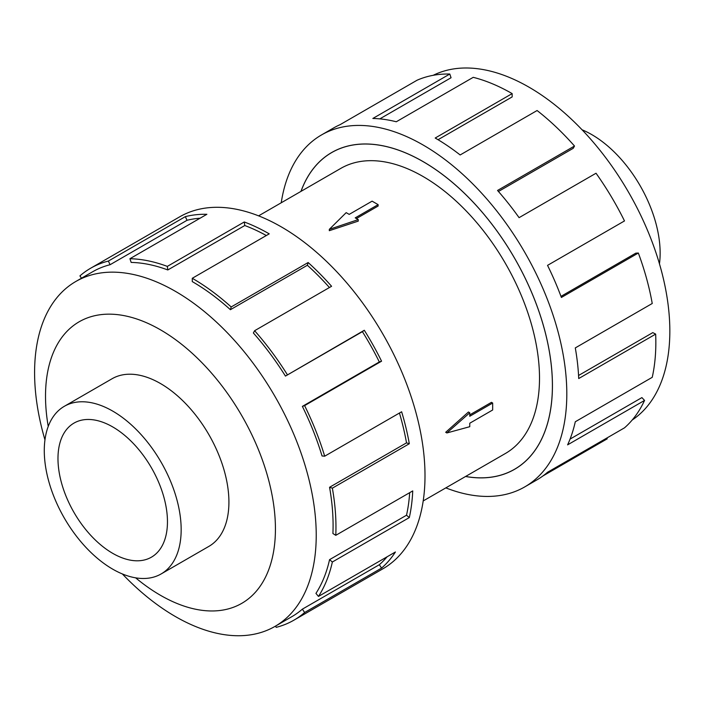 <?xml version="1.0" encoding="UTF-8"?>
<svg xmlns="http://www.w3.org/2000/svg" width="704" height="704" viewBox="0 0 704 704"><rect width="100%" height="100%" fill="white"/><g stroke="black" fill="none" stroke-linecap="round" stroke-linejoin="round"><path stroke-width="1.06" d="M465.608 476.458A182.846 105.565 -120 0 0 514.536 469.278A182.846 105.565 -120 0 0 542.564 322.758A182.846 105.565 -120 0 0 423.113 161.638A182.846 105.565 -120 0 0 331.69 152.583A182.846 105.565 -120 0 0 301.004 191.365M423.192 500.949L505.41 453.482A164.604 95.031 -120 0 0 530.649 321.578A164.604 95.031 -120 0 0 423.113 176.537A164.604 95.031 -120 0 0 340.815 168.379L258.597 215.846M378.127 204.644L355.23 217.862L358.239 219.604L329.314 229.346L346.183 212.643L349.193 214.386L372.099 201.159L378.127 204.644L378.127 206.034L356.426 218.557M358.239 219.604L358.239 221.126L329.314 230.692L329.314 229.346M445.702 432.282L468.442 412.007L469.77 412.773L446.864 432.96L445.702 432.282M469.77 414.867L491.462 402.336L492.668 403.031L469.77 416.258L469.77 412.773M582.067 129.791A96.791 55.88 60 0 1 591.703 134.57A96.791 55.88 60 0 1 659.463 263.842M161.119 573.954L208.868 546.392A96.791 55.88 -120 0 0 223.705 468.829A96.791 55.88 -120 0 0 160.477 383.53A96.791 55.88 -120 0 0 112.077 378.743L64.328 406.305A96.791 55.88 -120 0 0 49.491 483.868A96.791 55.88 -120 0 0 112.719 569.166A96.791 55.88 -120 0 0 161.119 573.954A96.791 55.88 -120 0 0 175.956 496.399A96.791 55.88 -120 0 0 112.719 411.101A96.791 55.88 -120 0 0 64.328 406.305M112.719 426.923A77.414 44.695 60 0 1 163.293 495.141A77.414 44.695 60 0 1 151.43 557.172A77.414 44.695 60 0 1 112.719 553.344A77.414 44.695 60 0 1 62.146 485.126A77.414 44.695 60 0 1 74.017 423.086A77.414 44.695 60 0 1 112.719 426.923M433.198 75.31A199.144 114.981 60 0 1 529.012 87.182A199.144 114.981 60 0 1 658.099 259.318A199.144 114.981 60 0 1 632.21 420.006M281.23 202.778A203.21 117.322 60 0 1 321.508 134.939A203.21 117.322 60 0 1 423.113 145.006A203.21 117.322 60 0 1 555.87 324.078A203.21 117.322 60 0 1 524.718 486.922A203.21 117.322 60 0 1 445.826 487.881M606.813 438.046L607.226 438.821L542.934 475.948M524.718 486.922L536.8 479.943A203.21 117.322 -120 0 0 547.536 472.27L624.492 427.838A203.21 117.322 -120 0 0 644.556 400.418L567.609 444.849A203.21 117.322 -120 0 0 575.291 421.758L652.238 377.326A203.21 117.322 -120 0 0 655.662 334.11L578.714 378.541A203.21 117.322 -120 0 0 575.291 347.917L652.238 303.486A203.21 117.322 -120 0 0 638.343 253.026L561.387 297.458A203.21 117.322 -120 0 0 547.536 265.364L624.492 220.933A203.21 117.322 -120 0 0 596.033 173.237L519.077 217.659A203.21 117.322 -120 0 0 497.543 190.458L574.499 146.027A203.21 117.322 -120 0 0 537.099 110.528L460.152 154.959A203.21 117.322 -120 0 0 435.195 138.028L512.151 93.606L512.151 96.923L438.046 139.709M300.951 191.391A182.89 105.591 60 0 1 331.672 152.539A182.89 105.591 60 0 1 423.113 161.603A182.89 105.591 60 0 1 542.59 322.766A182.89 105.591 60 0 1 514.562 469.322A182.89 105.591 60 0 1 465.555 476.494M574.499 146.027L573.25 148.298L498.45 191.488M638.343 253.026L635.818 253.158L560.982 296.366M655.662 334.11L652.793 332.622L578.556 375.478M644.556 400.418L641.907 397.602L570.055 439.085M122.355 573.936A199.144 114.981 -120 0 0 175.402 616.546A199.144 114.981 -120 0 0 274.982 626.41A199.144 114.981 -120 0 0 305.51 466.831A199.144 114.981 -120 0 0 175.402 291.342A199.144 114.981 -120 0 0 75.83 281.477A199.144 114.981 -120 0 0 44.959 439.886M135.643 577.834A162.571 93.861 -120 0 0 160.477 595.302A162.571 93.861 -120 0 0 275.431 528.933A162.571 93.861 -120 0 0 160.477 329.824A162.571 93.861 -120 0 0 48.233 426.43M302.368 406.384A199.144 114.981 60 0 1 322.036 455.963L324.685 456.201L401.632 411.77A203.21 117.322 60 0 1 409.314 443.731L332.358 488.162L329.56 487.282A199.144 114.981 60 0 1 332.913 533.509L335.782 535.33L412.738 490.908A203.21 117.322 60 0 1 409.314 517.581L332.358 562.003L329.56 559.654A199.144 114.981 60 0 1 315.946 593.375L318.463 596.42L395.419 551.989A203.21 117.322 60 0 1 381.568 568.093L304.612 612.515A203.21 117.322 60 0 1 293.876 620.189L382.914 568.788A203.21 117.322 -120 0 0 414.066 405.953A203.21 117.322 -120 0 0 281.31 226.882A203.21 117.322 -120 0 0 179.705 216.814L90.666 268.215A203.21 117.322 60 0 1 108.39 261.061L185.346 216.63A203.21 117.322 60 0 1 206.879 214.289L129.923 258.72A203.21 117.322 60 0 1 167.323 266.394L244.27 221.971A203.21 117.322 60 0 1 269.227 233.851L192.271 278.282L192.271 281.6A199.144 114.981 60 0 1 230.41 309.698L231.194 306.953L308.141 262.522A203.21 117.322 60 0 1 331.575 286.282L254.619 330.713L253.37 332.983A199.144 114.981 60 0 1 285.446 376.086L364.302 330.264A203.21 117.322 60 0 1 381.568 361.187L304.612 405.618L302.368 406.384L379.324 361.962A199.144 114.981 -120 0 0 362.402 331.654L364.302 330.264M81.479 278.212L79.93 275.889A203.21 117.322 60 0 1 90.666 268.215M266.323 235.532A199.144 114.981 -120 0 0 244.772 225.526L244.27 221.971M129.923 258.72L131.173 262.425A199.144 114.981 60 0 1 167.816 269.958L244.772 225.526M200.103 218.205A199.144 114.981 -120 0 0 187.026 220.29L185.346 216.63M75.83 281.477L92.699 271.735A199.144 114.981 60 0 1 110.07 264.722L187.026 220.29M110.07 264.722L108.39 261.061M167.816 269.958L167.323 266.394M230.41 309.698L307.366 265.267L308.141 262.522M329.419 287.522A199.144 114.981 -120 0 0 307.366 265.267M192.271 278.282A203.21 117.322 60 0 1 231.194 306.953M285.446 376.086L362.402 331.654M379.324 361.962L381.568 361.187M254.619 330.713A203.21 117.322 60 0 1 287.355 374.695M329.56 487.282L406.516 442.86A199.144 114.981 -120 0 0 399.441 413.037M406.516 442.86L409.314 443.731M304.612 405.618A203.21 117.322 60 0 1 324.685 456.201M329.56 559.654L406.516 515.222A199.144 114.981 -120 0 0 409.675 492.677M406.516 515.222L409.314 517.581M332.358 488.162A203.21 117.322 60 0 1 335.782 535.33M304.612 612.515L302.368 609.154L379.324 564.722A199.144 114.981 -120 0 0 387.103 556.785M379.324 564.722L381.568 568.093M332.358 562.003A203.21 117.322 60 0 1 318.463 596.42M275.563 626.076L276.153 627.352A203.21 117.322 60 0 0 293.876 620.189M302.368 609.154A199.144 114.981 60 0 1 291.843 616.669L274.982 626.41M512.151 93.606A203.21 117.322 -120 0 0 473.229 77.334L396.282 121.766A203.21 117.322 -120 0 0 372.847 118.466L449.803 74.034L451.053 77.748L379.817 118.879M449.803 74.034A203.21 117.322 -120 0 0 417.067 80.23L340.12 124.652A203.21 117.322 -120 0 0 333.59 127.97L321.508 134.939M446.864 432.96L469.77 426.694L469.77 423.218L492.668 409.992L492.668 403.031M333.793 151.369L331.69 152.583M516.639 468.063L514.536 469.278"/></g></svg>
